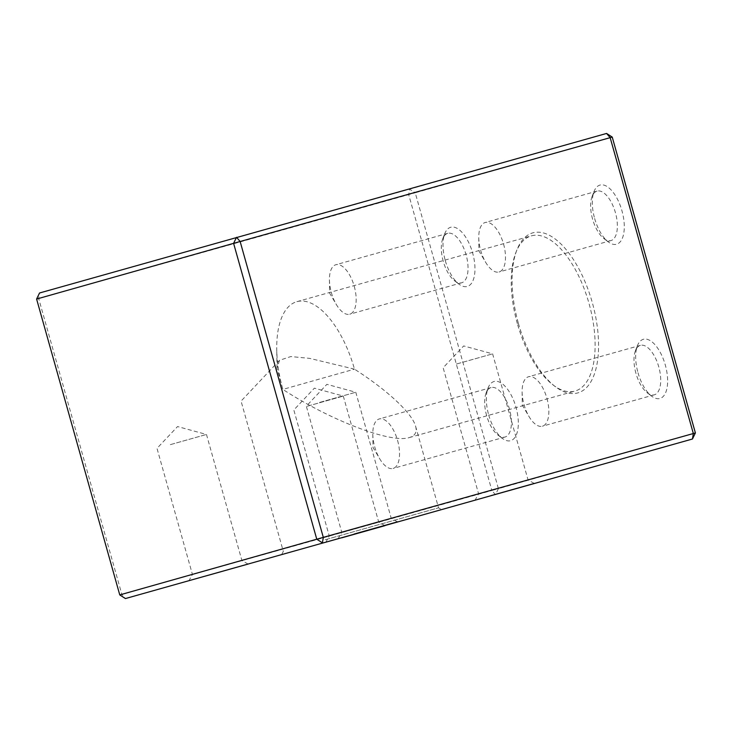 <?xml version="1.0" encoding="UTF-8"?>
<svg xmlns="http://www.w3.org/2000/svg" width="732" height="732" viewBox="0 0 732 732"><rect width="100%" height="100%" fill="white"/><g stroke="black" fill="none" stroke-linecap="round" stroke-linejoin="round"><path stroke-width="0.55" stroke-dasharray="3.66 2.75" d="M354.489 369.157L309.746 358.387L290.814 356.557L279.551 360.29L276.998 368.159L282.854 389.406C330.882 420.662 391.126 443.61 409.298 437.571C415.09 435.888 417.194 432.127 415.62 426.308C412.189 413.305 387.722 390.44 354.489 369.157A80.611 37.222 -105.7 0 0 296.89 301.666A80.611 37.222 -105.7 0 0 276.742 349.237A80.611 37.222 -105.7 0 0 282.854 389.406L354.489 369.157M517.35 323.599A80.611 37.222 74.3 0 1 515.914 252.439A80.611 37.222 74.3 0 1 531.386 235.86A80.611 37.222 74.3 0 1 589.004 303.414A80.611 37.222 74.3 0 1 574.949 391.089A80.611 37.222 74.3 0 1 553.108 384.977A80.611 37.222 74.3 0 1 517.35 323.599M638.002 372.744A30.735 14.192 -105.7 0 0 651.636 396.14A30.735 14.192 -105.7 0 0 667.438 385.16A30.735 14.192 -105.7 0 0 656.659 346.758A30.735 14.192 -105.7 0 0 637.453 345.614A30.735 14.192 -105.7 0 0 638.002 372.744M594.64 218.502A30.735 14.192 -105.7 0 0 608.274 241.899A30.735 14.192 -105.7 0 0 624.085 230.928A30.735 14.192 -105.7 0 0 613.306 192.525A30.735 14.192 -105.7 0 0 594.1 191.372A30.735 14.192 -105.7 0 0 594.64 218.502M445.331 260.72A30.735 14.192 -105.7 0 0 458.964 284.126A30.735 14.192 -105.7 0 0 474.766 273.146A30.735 14.192 -105.7 0 0 463.997 234.743A30.735 14.192 -105.7 0 0 444.782 233.59A30.735 14.192 -105.7 0 0 445.331 260.72M488.683 414.962A30.735 14.192 -105.7 0 0 502.317 438.358A30.735 14.192 -105.7 0 0 518.119 427.378A30.735 14.192 -105.7 0 0 507.349 388.985A30.735 14.192 -105.7 0 0 488.134 387.832A30.735 14.192 -105.7 0 0 488.683 414.962M518.384 323.315A83.128 38.384 -105.7 0 0 555.259 386.606A83.128 38.384 -105.7 0 0 598.017 356.914A83.128 38.384 -105.7 0 0 568.865 253.043A83.128 38.384 -105.7 0 0 516.902 249.932A83.128 38.384 -105.7 0 0 518.384 323.315M695.4 432.951L498.401 488.656L415.236 192.791L612.236 137.085M36.6 299.049L408.694 194.63L491.858 490.495L121.832 594.338L38.668 298.473L39.537 292.992L409.572 189.149L415.236 192.791L408.694 194.63L409.572 189.149L606.572 133.444M498.401 488.656L495.463 494.713L491.858 490.495L498.401 488.656M119.764 594.915L121.832 594.338L125.428 598.556M397.586 440.472A25.693 11.868 74.3 0 1 393.111 468.443A25.693 11.868 74.3 0 1 379.734 458.836A25.693 11.868 74.3 0 1 374.747 446.932A25.693 11.868 74.3 0 1 372.798 434.122A25.693 11.868 74.3 0 1 379.222 418.96A25.693 11.868 74.3 0 1 397.586 440.472M486.615 415.538A25.693 11.868 74.3 0 1 486.158 392.855A25.693 11.868 74.3 0 1 491.09 387.567A25.693 11.868 74.3 0 1 509.463 409.097A25.693 11.868 74.3 0 1 504.979 437.05A25.693 11.868 74.3 0 1 498.016 435.101A25.693 11.868 74.3 0 1 486.615 415.538M354.224 286.239A25.693 11.868 74.3 0 1 349.75 314.202A25.693 11.868 74.3 0 1 336.381 304.594A25.693 11.868 74.3 0 1 331.395 292.69A25.693 11.868 74.3 0 1 329.446 279.889A25.693 11.868 74.3 0 1 335.869 264.728A25.693 11.868 74.3 0 1 354.224 286.239M443.263 261.297A25.693 11.868 74.3 0 1 442.805 238.614A25.693 11.868 74.3 0 1 447.737 233.334A25.693 11.868 74.3 0 1 466.101 254.864A25.693 11.868 74.3 0 1 461.627 282.808A25.693 11.868 74.3 0 1 454.663 280.859A25.693 11.868 74.3 0 1 443.263 261.297M503.543 244.012A25.693 11.868 74.3 0 1 499.068 271.984A25.693 11.868 74.3 0 1 485.7 262.376A25.693 11.868 74.3 0 1 480.714 250.472A25.693 11.868 74.3 0 1 478.765 237.662A25.693 11.868 74.3 0 1 485.188 222.501A25.693 11.868 74.3 0 1 503.543 244.012M592.581 219.078A25.693 11.868 74.3 0 1 592.124 196.396A25.693 11.868 74.3 0 1 597.056 191.107A25.693 11.868 74.3 0 1 615.42 212.646A25.693 11.868 74.3 0 1 610.936 240.59A25.693 11.868 74.3 0 1 603.982 238.641A25.693 11.868 74.3 0 1 592.581 219.078M546.896 398.254A25.693 11.868 74.3 0 1 542.421 426.216A25.693 11.868 74.3 0 1 529.053 416.618A25.693 11.868 74.3 0 1 524.066 404.714A25.693 11.868 74.3 0 1 522.117 391.904A25.693 11.868 74.3 0 1 528.541 376.742A25.693 11.868 74.3 0 1 546.896 398.254M635.934 373.311A25.693 11.868 74.3 0 1 635.477 350.628A25.693 11.868 74.3 0 1 640.409 345.348A25.693 11.868 74.3 0 1 658.773 366.878A25.693 11.868 74.3 0 1 654.298 394.822A25.693 11.868 74.3 0 1 647.335 392.874A25.693 11.868 74.3 0 1 635.934 373.311M325.118 539.768L438.541 507.825L325.118 539.768M456.457 364.024L492.609 353.849L456.457 364.024M491.904 490.129L528.056 479.954L491.904 490.129M170.318 444.644L206.47 434.46L170.318 444.644M205.765 570.75L241.917 560.575L205.765 570.75M319.637 402.426L355.789 392.242L319.637 402.426M355.084 528.531L391.236 518.347L355.084 528.531M307.147 406.251L343.299 396.067L307.147 406.251M342.594 532.356L378.746 522.172L342.594 532.356M276.998 368.159L276.742 349.237M409.298 437.571L574.949 391.089M296.89 301.666L531.386 235.86M553.108 384.977L555.259 386.606M515.914 252.439L516.902 249.932M372.798 434.122L372.981 447.398L379.734 458.836M491.09 387.567L379.222 418.96M504.979 437.05L393.111 468.443M498.016 435.101L502.317 438.358M486.158 392.855L488.134 387.832M329.446 279.889L329.629 293.166L336.381 304.594M447.737 233.334L335.869 264.728M461.627 282.808L349.75 314.202M454.663 280.859L458.964 284.126M442.805 238.614L444.782 233.59M478.765 237.662L478.938 250.948L485.7 262.376M597.056 191.107L485.188 222.501M610.936 240.59L499.068 271.984M603.982 238.641L608.274 241.899M592.124 196.396L594.1 191.372M522.117 391.904L522.291 405.18L529.053 416.618M640.409 345.348L528.541 376.742M654.298 394.822L542.421 426.216M647.335 392.874L651.636 396.14M635.477 350.628L637.453 345.614M279.533 360.272L241.066 401.099L283.33 551.452L281.582 554.563M415.62 426.308L438.541 507.825L441.643 509.573M534.269 483.44L528.056 479.954L492.609 353.849L463.695 345.934L443.144 367.757L478.591 493.862L475.095 500.075M248.13 564.061L241.917 560.575L206.47 434.46L177.556 426.555L156.996 448.368L192.443 574.474L188.957 580.686M397.449 521.834L391.236 518.347L355.789 392.242L326.875 384.337L306.315 406.15L341.762 532.256L338.276 538.468M384.959 525.658L378.746 522.172L343.299 396.067L314.385 388.152L293.825 409.975L329.272 536.08L325.786 542.293"/><path stroke-width="1.1" d="M36.6 299.049L119.764 594.915L316.764 539.209L233.6 243.344L36.6 299.049L39.537 292.992L606.572 133.444L612.236 137.085L695.4 432.951L693.332 433.527L610.168 137.662L240.142 241.505L323.306 537.37L693.332 433.527L692.463 439.008L125.428 598.556L692.463 439.008L695.4 432.951M341.716 537.837L384.959 525.658L341.716 537.837M354.206 534.012L397.449 521.834L354.206 534.012M204.887 576.23L248.13 564.061L204.887 576.23M491.035 495.619L534.269 483.44L491.035 495.619M324.679 542.513L441.643 509.573L324.679 542.513M612.236 137.085L610.168 137.662L606.572 133.444M240.142 241.505L236.537 237.287L233.6 243.344L240.142 241.505M323.306 537.37L316.764 539.209L322.428 542.851L323.306 537.37M119.764 594.915L125.428 598.556"/></g></svg>
